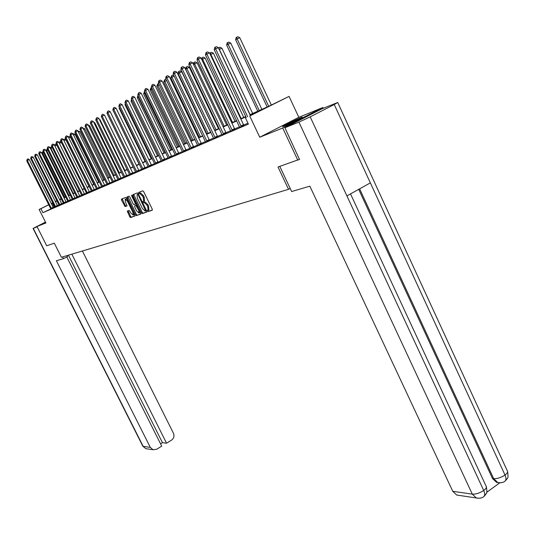 <?xml version="1.0" encoding="UTF-8"?>
<svg xmlns="http://www.w3.org/2000/svg" width="535" height="535" viewBox="0 0 535 535"><rect width="100%" height="100%" fill="white"/><g stroke="black" fill="none" stroke-linecap="round" stroke-linejoin="round"><path stroke-width="0.8" d="M147.459 211.044L148.061 211.619L152.274 210.188L152.207 209.085L143.681 191.644L142.818 190.821L138.672 192.426L138.732 193.202L139.334 193.77L139.862 193.57L142.618 196.178L143.326 197.622L143.734 201.08L143.012 201.381L143.099 202.13L143.701 202.705L144.243 202.511L146.998 205.139L147.707 206.584L148.108 210.001L147.372 210.295L147.459 211.044M148.202 209.954L148.951 211.158L152.415 209.981M139.475 192.118L140.224 193.322L140.758 193.115L139.862 193.57M143.848 201.02L144.59 202.25L145.132 202.056L144.243 202.511M284.092 126.2C289.014 124.26 304.234 116.69 302.255 117.158L300.824 117.66C295.788 119.666 280.895 127.076 282.748 126.668L284.092 126.2M127.343 211.064L129.724 216.775L130.547 217.571L134.94 216.066L126.561 198.224L125.732 197.435L121.458 199.087L121.552 200.15L125.143 206.584L127.016 205.881L125.504 202.036L125.136 199.241L127.457 201.3L132.881 212.348L133.242 215.11L130.908 213.037L129.189 210.409L127.343 211.064M50.792 208.924L42.914 212.676L40.914 208.69L39.135 209.479L48.738 204.738M299.653 159.29L278.013 167L288.532 189.323L61.398 257.281L54.316 243.191L46.692 245.786L36.995 226.519L45.903 222.948L39.135 209.479M297.821 160.253L282.721 128.012L322.899 107.508L298.824 117.312L289.081 96.394L249.731 116.008L261.488 109.916L250.106 114.985M298.824 117.312L259.742 137.227L282.721 128.012M259.742 137.227L249.731 116.008M42.914 212.676L248.394 124.107L245.465 117.901M141.34 212.803L142.19 213.612L146.757 212.061L146.684 210.971L138.244 193.73L137.395 192.921L132.854 194.686L132.988 195.757L141.34 212.803L142.223 212.348L143.066 213.157L146.891 211.86M140.752 214.1L136.298 215.618L135.462 214.809L127.203 197.983L127.109 196.9L128.975 196.178L129.804 196.98L133.182 203.848L134.017 204.658L135.322 204.169L135.188 203.113L131.663 195.924L131.57 195.181L132.192 195.723L140.805 214.074M45.542 222.246L36.995 226.519M323.26 108.284L322.899 107.508M288.532 189.323L290.177 188.434M247.966 123.197L243.692 125.043M239.533 126.849L234.698 128.935M230.612 130.707L225.977 132.713M221.971 134.452L217.524 136.371M213.585 138.077L209.312 139.929M205.447 141.601L201.347 143.38M197.542 145.025L193.603 146.73M189.865 148.349L186.086 149.987M182.408 151.572L178.777 153.15M175.159 154.715L171.661 156.227M168.11 157.765L164.747 159.223M161.249 160.734L158.019 162.132M154.575 163.623L151.465 164.974M148.075 166.438L145.085 167.736M141.748 169.18L138.866 170.424M135.576 171.849L132.807 173.046M129.57 174.45L126.902 175.607M123.712 176.985L121.137 178.101M117.994 179.459L115.52 180.529M112.424 181.873L110.036 182.903M106.98 184.227L104.686 185.224M101.67 186.528L99.463 187.484M96.487 188.768L94.361 189.691M91.425 190.962L89.372 191.851M86.483 193.102L84.503 193.958M81.648 195.195L79.742 196.024M76.92 197.241L75.087 198.037M72.305 199.241L70.533 200.01M67.784 201.193L66.079 201.936M63.371 203.106L61.726 203.822M59.044 204.979L57.459 205.667M54.811 206.811L53.313 207.52M239.66 127.276L243.9 125.33M230.745 131.129L234.898 129.216M222.099 134.867L226.178 132.988M213.712 138.491L217.712 136.646M205.574 142.009L209.499 140.197M197.669 145.426L201.528 143.641M189.992 148.743L193.79 146.991M182.535 151.967L186.267 150.241M175.286 155.096L178.951 153.405M168.237 158.146L171.835 156.481M161.376 161.109L164.92 159.47M154.702 163.998L158.186 162.379M148.202 166.806L151.632 165.215M141.869 169.541L145.246 167.97M135.703 172.203L139.026 170.658M129.691 174.805L132.968 173.28M123.832 177.332L127.056 175.834M118.115 179.807L121.298 178.329M112.544 182.214L115.674 180.756M107.1 184.562L110.19 183.124M101.79 186.855L104.833 185.444M96.608 189.096L99.61 187.698M91.545 191.289L94.501 189.905M60.562 140.799L61.13 139.04L61.304 140.357L87.205 192.64L89.251 191.624L63.377 139.381L60.562 140.799L86.423 192.981L86.61 193.449L86.102 193.67L89.512 192.065M81.761 195.516L84.644 194.172M77.04 197.555L80.37 196.017L79.882 196.231L79.615 195.803L54.276 144.764L52.243 145.727L77.876 197.221M72.419 199.548L75.703 198.037L75.221 198.244L74.967 197.816L49.882 147.366L47.862 148.322L73.241 199.227M67.898 201.501L70.667 200.21M63.484 203.414L66.213 202.136M59.158 205.279L62.301 203.828L61.605 203.608L37.263 154.836L35.303 155.765L59.927 204.979M54.924 207.112L57.586 205.861M50.785 208.897L53.413 207.667M249.959 114.671L268.891 106.231L289.081 96.394M51.273 203.481L52.778 202.738M55.352 201.468L56.911 200.699M59.512 199.415L61.13 198.612M52.825 202.832L51.313 203.554M48.772 204.805L40.914 208.69M245.906 116.857L240.864 119.104M236.744 120.937L231.902 123.09M227.863 124.889L223.222 126.956M219.25 128.728L214.796 130.707M210.897 132.446L206.624 134.345M202.792 136.05L198.692 137.883M194.927 139.555L190.982 141.314M187.283 142.959L183.498 144.644M179.86 146.269L176.216 147.887M172.638 149.479L169.14 151.037M165.616 152.609L162.252 154.107M158.788 155.652L155.551 157.089M152.141 158.607L149.031 159.992M145.674 161.49L142.678 162.827M139.368 164.298L136.485 165.582M133.228 167.027L130.453 168.264M127.25 169.695L124.575 170.886M121.412 172.29L118.837 173.44M115.727 174.825L113.246 175.928M110.177 177.299L107.789 178.362M104.76 179.707L102.459 180.73M99.477 182.06L97.256 183.05M94.314 184.361L92.18 185.311M89.271 186.601L87.218 187.517M84.349 188.795L82.363 189.678M79.541 190.941L77.628 191.791M74.833 193.035L72.994 193.857M70.239 195.081L68.46 195.87M65.738 197.081L64.026 197.843M61.344 199.04L59.693 199.776M57.038 200.959L55.446 201.668M59.586 199.568L61.237 198.833M63.926 197.636L65.631 196.867M68.353 195.656L70.132 194.867M72.887 193.637L74.726 192.814M77.515 191.57L79.427 190.721M82.256 189.457L84.236 188.574M87.105 187.297L89.164 186.381M92.067 185.083L94.2 184.134M97.143 182.816L99.363 181.826M102.345 180.496L104.646 179.472M107.669 178.122L110.056 177.058M113.126 175.687L115.607 174.584M118.723 173.193L121.291 172.049M124.454 170.638L127.123 169.448M130.333 168.017L133.108 166.78M136.365 165.328L139.247 164.044M142.551 162.566L145.547 161.236M148.904 159.738L152.014 158.347M155.424 156.829L158.661 155.384M162.125 153.839L165.489 152.341M169.006 150.77L172.511 149.212M176.082 147.613L179.727 145.988M183.365 144.37L187.15 142.678M190.848 141.033L194.787 139.274M198.552 137.595L202.658 135.763M206.483 134.058L210.757 132.152M214.655 130.413L219.109 128.427M223.082 126.655L227.716 124.588M231.762 122.782L236.597 120.629M240.717 118.79L245.759 116.543M61.164 198.686L59.545 199.481M54.209 207.072L52.223 203.106M148.79 209.646L148.596 206.122L147.707 206.584M145.132 202.056L147.894 204.678L148.596 206.122M140.758 193.115L143.514 195.723L144.223 197.168L144.403 200.739M133.67 194.365L142.223 212.348M145.674 210.87L138.224 194.994L137.629 194.426L137.074 194.64L137.341 198.164L142.377 208.449L145.112 211.064L145.674 210.87M140.886 213.906L136.298 215.618M127.872 196.606L136.331 214.361L137.167 215.17M136.672 210.971L139.046 213.064L138.692 210.262L135.923 205.52L134.613 206.002L134.746 207.052L136.672 210.971M139.762 212.696L140.157 211.974M135.502 205.54L136.773 205.079M133.951 214.742L134.332 214.06M126.929 198.987L125.304 199.16M122.214 198.793L125.19 205.353L126.006 206.142L127.089 205.741M128.092 210.803L130.587 216.327L131.409 217.13L135.021 215.899M271.312 105.02L239.78 37.704L237.125 38.935L235.654 39.797L267.166 106.993M268.704 106.311L237.125 38.935L236.724 37.223L237.787 36.728L239.78 37.704M235.654 39.797L236.142 37.57L236.724 37.223M250.333 115.473L218.354 47.642L215.652 48.899L247.685 116.797M214.221 49.742L214.696 47.501L215.271 47.16L215.652 48.899L214.221 49.742L246.22 117.526M215.271 47.16L216.354 46.659L218.354 47.642M279.798 166.392L291.642 191.537L309.859 186.173L452.757 491.297L472.298 494.133L298.918 122.12L284.887 127.738L299.46 159.39M298.918 122.12L310.193 116.844L346.907 195.89L370.36 182.89L334.248 104.532L310.193 116.844M334.248 104.532L337.725 102.479L321.802 108.879L284.887 127.738M486.743 492.307L499.824 482.797M458.615 495.323L456.716 495.042L452.757 491.297M498.232 482.637L496.607 482.389L492.494 478.531L358.704 189.35M492.494 478.531L493.671 478.671L497.777 482.537L499.469 482.791M359.62 188.842L493.671 478.671C497.269 478.812 501.048 477.601 505.007 475.026C506.291 478.022 506.264 480.082 504.933 481.206L504.92 481.212C503.381 482.563 501.001 483.005 497.784 482.537L496.607 482.389M456.716 495.042L476.324 497.965L472.298 494.133C475.876 494.333 479.681 493.109 483.714 490.468C485.024 493.484 485.024 495.55 483.714 496.661L483.7 496.667C482.115 498.078 479.661 498.506 476.324 497.965L478.049 498.259M62.588 256.927L63.464 258.666L67.704 256.472L67.236 255.536M63.464 258.666L56.396 260.746L150.328 447.4L153.03 449.748L156.648 449.273L161.724 446.157L66.788 256.947M142.791 446.116L33.056 228.432L45.482 222.112M33.056 228.432L37.142 226.813M160.553 443.823L162.459 442.659L166.545 443.201L171.581 440.104C173.902 438.339 174.524 436.058 173.447 433.263L82.403 250.995M166.545 443.201L71.837 254.158M162.459 442.659L68.44 255.175M261.869 109.361L230.705 43.034L226.659 45.087L257.756 111.193M259.241 110.531L228.084 44.251L227.703 42.559L228.753 42.071L230.705 43.034M226.659 45.087L227.134 42.894L227.703 42.559M252.66 113.46L221.918 48.197L219.21 49.467M250.072 114.617L219.323 49.401L218.955 47.729L219.992 47.247L221.918 48.197M218.514 47.989L218.955 47.729M240.91 126.046L243.525 124.735L209.539 52.858L206.871 54.102L241.285 126.641M205.487 54.918L205.948 52.711L206.503 52.383L206.871 54.102L205.487 54.918L239.68 127.33M243.525 124.735L243.933 125.377M206.503 52.383L207.573 51.888L209.539 52.858M231.949 129.925L234.531 128.634L201.006 57.914L198.365 59.138L232.317 130.513M197.027 59.933L197.475 57.767L198.01 57.446L198.365 59.138L197.027 59.933L230.759 131.182M234.531 128.634L234.932 129.263M198.01 57.446L199.067 56.957L201.006 57.914M243.739 117.446L213.391 53.199L210.389 54.65M241.178 118.583L210.83 54.389L210.476 52.738L211.499 52.263L213.391 53.199M209.847 53.5L210.476 52.738M235.079 121.305L205.126 58.054L201.842 59.673M232.544 122.435L202.591 59.231L202.25 57.599L203.26 57.131L205.126 58.054M201.508 58.97L202.25 57.599M226.679 125.05L197.101 62.762L193.556 64.548M224.172 126.166L194.6 63.932L194.265 62.321L195.268 61.853L197.101 62.762M193.423 64.267L193.764 62.622L194.265 62.321M223.262 133.69L225.817 132.412L192.727 62.809L190.126 64.026L223.623 134.265M188.828 64.795L189.263 62.662L189.785 62.354L190.126 64.026L188.828 64.795L222.112 134.92M225.817 132.412L226.211 133.034M189.785 62.354L190.828 61.866L192.727 62.809M214.836 137.341L217.357 136.084L184.709 67.564L182.127 68.761L215.19 137.91M180.87 69.51L181.298 67.41L181.8 67.109L182.127 68.761L180.87 69.51L213.726 138.545M217.357 136.084L217.745 136.692M181.8 67.109L182.83 66.628L184.709 67.564M206.664 140.886L209.152 139.642L176.918 72.171L174.377 73.355L207.012 141.441M173.153 74.077L173.567 72.018L174.056 71.723L174.377 73.355L173.153 74.077L205.587 142.056M209.152 139.642L209.533 140.237M174.056 71.723L175.079 71.249L176.918 72.171M218.514 128.694L189.31 67.336L185.612 69.209L214.756 130.366M216.04 129.798L186.835 68.493L186.514 66.902L187.504 66.44L189.31 67.336M185.612 69.209L186.026 67.189L186.514 66.902M198.726 144.323L201.187 143.092L169.368 76.645L166.846 77.816L199.067 144.878M165.663 78.518L166.071 76.485L166.539 76.204L166.846 77.816L165.663 78.518L197.683 145.473M201.187 143.092L201.561 143.681M166.539 76.204L167.549 75.736L169.368 76.645M210.589 132.225L181.746 71.784L178.108 73.623L206.891 133.877M208.135 133.322L179.299 72.921L178.991 71.349L179.967 70.894L181.746 71.784M178.108 73.623L178.516 71.63L178.991 71.349M191.015 147.667L193.449 146.45L162.025 80.986L159.537 82.149L191.349 148.208M158.387 82.831L158.781 80.832L159.243 80.558L159.537 82.149L158.387 82.831L190.005 148.79M193.449 146.45L193.817 147.031M159.243 80.558L160.239 80.09L162.025 80.986M200.458 136.746L171.976 77.227L170.819 77.909L199.247 137.281M174.169 76.204L171.976 77.227L171.675 75.676L172.644 75.221L174.029 75.916M170.819 77.909L171.675 75.676M183.518 150.91L185.933 149.706L154.896 85.205L152.442 86.356L183.853 151.445M151.325 87.018L152.154 84.777L152.442 86.356L151.325 87.018L182.549 152.007M185.933 149.706L186.294 150.281M152.154 84.777L153.137 84.323L154.896 85.205M192.995 140.07L164.854 81.414L163.73 82.069L191.818 140.598M166.646 80.571L164.854 81.414L164.566 79.875L165.522 79.427L166.285 79.809M163.73 82.069L164.566 79.875M176.242 154.067L178.623 152.876L147.974 89.305L145.54 90.442L176.57 154.595M144.45 91.084L145.266 88.89L145.54 90.442L144.45 91.084L175.299 155.143M178.623 152.876L178.978 153.438M145.266 88.89L146.236 88.436L147.974 89.305M185.732 143.313L157.932 85.48L156.842 86.122L184.588 143.821M159.343 84.818L157.932 85.48L157.651 83.962L158.761 83.6M156.842 86.122L157.651 83.962M169.16 157.136L171.514 155.959L141.233 93.291L138.832 94.414L169.481 157.651M137.776 95.043L138.565 92.883L138.832 94.414L137.776 95.043L168.244 158.186M171.514 155.959L171.862 156.514M138.565 92.883L139.528 92.435L141.233 93.291M178.67 146.463L151.198 89.439L150.134 90.061L177.553 146.958M152.254 88.944L151.198 89.439L150.923 87.941L151.612 87.62M150.134 90.061L150.923 87.941M162.272 160.119L164.599 158.955L134.686 97.169L132.312 98.279L162.587 160.634M131.282 98.895L132.051 96.761L132.312 98.279L131.282 98.895L161.389 161.149M164.599 158.955L164.947 159.504M132.051 96.761L133.001 96.32L134.686 97.169M171.795 149.526L144.644 93.291L143.607 93.899L170.705 150.014M145.359 92.956L144.644 93.291L144.724 91.645M143.607 93.899L144.383 91.806M155.565 163.021L157.872 161.871L128.313 100.941L125.959 102.045L155.879 163.529M124.963 102.64L125.712 100.547L125.959 102.045L124.963 102.64L154.709 164.038M157.872 161.871L158.213 162.413M125.712 100.547L126.655 100.105L128.313 100.941M165.094 152.515L138.264 97.042L137.254 97.631L164.038 152.983M138.652 96.862L138.264 97.042L138.03 95.564M137.254 97.631L138.01 95.578M149.038 165.85L151.325 164.713L122.107 104.613L119.78 105.703L149.352 166.352M118.81 106.284L119.539 104.225L119.78 105.703L118.81 106.284L148.208 166.84M151.325 164.713L151.652 165.248M119.539 104.225L120.469 103.783L122.107 104.613M158.574 155.424L132.051 100.694L131.068 101.269L157.544 155.879M131.068 101.269L131.53 99.41M142.684 168.605L144.945 167.482L116.068 108.19L113.768 109.267L142.992 169.1M112.818 109.829L113.534 107.802L113.768 109.267L112.818 109.829L141.882 169.575M144.945 167.482L145.273 168.003M113.534 107.802L114.45 107.374L116.068 108.19M125.799 104.365L125.043 104.813L151.218 158.701M125.043 104.813L125.317 103.369M136.492 171.287L138.725 170.17L110.183 111.675L107.91 112.738L136.793 171.775M106.98 113.286L107.682 111.293L107.91 112.738L106.98 113.286L135.716 172.243M138.725 170.17L139.046 170.692M107.682 111.293L108.592 110.865L110.183 111.675M119.639 107.99L119.165 108.264L145.052 161.456M119.165 108.264L119.332 107.361M130.46 173.902L132.667 172.798L104.452 115.065L102.198 116.122L130.754 174.383M101.296 116.657L101.978 114.691L102.198 116.122L101.296 116.657L129.704 174.838M132.667 172.798L132.988 173.313M101.978 114.691L102.88 114.269L104.452 115.065M113.641 111.514L139.033 164.138M113.44 111.634L113.507 111.247M124.575 176.45L126.762 175.36L98.861 118.375L96.634 119.419L124.869 176.924M95.752 119.94L96.42 118.001L96.634 119.419L95.752 119.94L123.839 177.366M126.762 175.36L127.076 175.868M96.42 118.001L97.31 117.586L98.861 118.375M118.844 178.931L121.004 177.854L93.411 121.599L91.211 122.635L119.131 179.406M90.348 123.144L91.004 121.238L91.211 122.635L90.348 123.144L118.128 179.84M121.004 177.854L121.318 178.356M91.004 121.238L91.886 120.823L93.411 121.599M130.513 167.936L105.241 116.683M113.246 181.358L115.386 180.295L88.101 124.749L85.914 125.772L113.527 181.826M85.078 126.267L85.714 124.387L85.914 125.772L85.078 126.267L112.551 182.248M115.386 180.295L115.694 180.783M85.714 124.387L86.59 123.973L88.101 124.749M124.882 170.444L100.058 119.746L99.63 119.947M99.356 119.385L100.058 119.746M107.782 183.726L109.909 182.669L82.912 127.811L80.752 128.828L108.063 184.18M79.936 129.316L80.558 127.457L80.752 128.828L79.936 129.316L107.114 184.595M109.909 182.669L110.21 183.157M80.558 127.457L81.42 127.056L82.912 127.811M119.385 172.899L94.829 122.816L94.16 123.13M93.739 122.261L94.829 122.816M102.452 186.033L104.559 184.99L77.856 130.807L75.716 131.817L102.733 186.488M74.92 132.285L75.529 130.46L75.716 131.817L74.92 132.285L101.804 186.889M104.559 184.99L104.853 185.471M75.529 130.46L76.385 130.058L77.856 130.807M114.022 175.293L89.719 125.819L88.83 126.233M88.262 125.083L89.719 125.819M97.25 188.287L99.336 187.25L72.914 133.737L70.801 134.733L97.524 188.735M70.018 135.194L70.613 133.389L70.801 134.733L70.018 135.194L96.614 189.129M99.336 187.25L99.624 187.725M70.613 133.389L71.463 132.988L72.914 133.737M108.779 177.627L84.731 128.748L83.627 129.263M83.065 128.126L84.731 128.748M92.174 190.487L94.234 189.464L68.092 136.585L65.992 137.575L92.441 190.935M65.237 138.023L65.818 136.244L65.992 137.575L65.237 138.023L91.552 191.316M94.234 189.464L94.521 189.932M65.818 136.244L66.654 135.85L68.092 136.585M103.656 179.914L79.855 131.61L78.551 132.225M77.996 131.095L79.855 131.61M87.205 192.64L87.472 193.075M89.251 191.624L89.532 192.085M61.13 139.04L61.96 138.652L63.377 139.381M98.654 182.147L75.094 134.405L73.596 135.114M73.041 133.997L73.703 133.69L75.094 134.405M82.357 194.74L84.376 193.737L58.776 142.103L56.723 143.072L82.624 195.175M55.994 143.5L56.556 141.768L56.723 143.072L55.994 143.5L81.775 195.542M84.376 193.737L84.657 194.192M56.556 141.768L57.379 141.38L58.776 142.103M93.759 184.328L70.439 137.134L68.754 137.93M68.212 136.833L69.062 136.432L70.439 137.134M51.534 146.142L52.082 144.437L52.243 145.727L51.534 146.142L77.047 197.582M52.082 144.437L52.891 144.049L54.276 144.764M88.977 186.461L65.892 139.809L64.026 140.685M63.498 139.622L64.528 139.107L65.892 139.809M63.732 139.481L63.839 140.31M47.174 148.73L47.709 147.045L47.862 148.322L47.174 148.73L72.426 199.575M47.709 147.045L48.511 146.664L49.882 147.366M82.316 189.43L59.412 143.387M61.385 142.45L59.465 143.353L59.305 142.103L60.094 141.728L61.344 142.37M58.984 142.517L59.305 142.103M68.447 200.765L70.413 199.789L45.582 149.914L43.582 150.857L68.701 201.187M42.907 151.258L43.429 149.593L43.582 150.857L42.907 151.258L67.912 201.528M70.413 199.789L70.68 200.23M43.429 149.593L44.231 149.218L45.582 149.914M77.756 191.463L54.904 146.035M56.797 145.112L55.132 145.901L54.971 144.664L55.754 144.289L56.61 144.731M54.597 145.413L54.971 144.664M64.013 202.685L65.959 201.722L41.376 152.401L39.396 153.338L64.267 203.106M38.734 153.732L39.249 152.087L39.396 153.338L38.734 153.732L63.491 203.44M65.959 201.722L66.226 202.156M39.249 152.087L40.038 151.713L41.376 152.401M73.295 193.456L50.892 148.396L50.504 148.623M52.316 147.72L50.892 148.396L50.738 147.165L51.982 147.045M50.31 148.242L50.738 147.165M34.655 156.146L35.156 154.521L35.303 155.765L34.655 156.146L59.164 205.306M35.156 154.521L35.939 154.154L37.263 154.836M68.928 195.402L46.739 150.83L46.197 151.151M47.936 150.268L46.739 150.83L46.592 149.619L47.461 149.305M46.117 150.997L46.592 149.619M55.433 206.41L57.345 205.46L33.237 157.223L31.291 158.139L55.68 206.811M30.662 158.514L31.15 156.909L31.291 158.139L30.662 158.514L54.931 207.132M57.345 205.46L57.606 205.888M31.15 156.909L31.926 156.541L33.237 157.223M64.648 197.308L42.68 153.224L42.031 153.599L63.973 197.609M43.656 152.756L42.68 153.224L42.532 152.014L43.141 151.726M42.031 153.599L42.532 152.014M51.273 208.209L53.172 207.266L29.291 159.55L27.372 160.46L51.52 208.61M26.75 160.828L27.231 159.249L27.372 160.46L26.75 160.828L50.751 208.797M53.172 207.266L53.426 207.687M27.231 159.249L28.001 158.882L29.291 159.55M148.951 211.158L148.061 211.619M140.224 193.322L139.334 193.77M144.59 202.25L143.701 202.705M148.837 209.633L148.081 210.021M147.894 204.678L146.998 205.139M144.477 200.712L143.694 201.107M144.223 197.168L143.326 197.622M143.514 195.723L142.618 196.178M133.87 195.308L132.988 195.757M143.066 213.157L142.19 213.612M146.443 210.476L145.707 210.857L146.443 210.476M146.135 209.847L145.62 210.108M138.739 194.733L138.224 194.994M137.963 194.192L137.074 194.64M136.331 214.361L135.462 214.809M128.072 197.535L127.203 197.983M136.131 203.761L135.308 204.176L136.131 203.755M135.689 202.859L135.188 203.113M132.165 195.676L131.663 195.924M139.194 210.008L138.692 210.262M137.261 206.069L136.766 206.323M136.779 205.079L135.923 205.52M135.536 205.527L134.66 205.975M133.369 212.101L132.881 212.348M127.945 201.053L127.457 201.3M126.006 206.142L125.143 206.584M125.19 205.353L124.327 205.794M122.421 199.715L121.552 200.15M131.409 217.13L130.547 217.571M130.587 216.327L129.724 216.775M128.3 211.673L127.437 212.114M350.512 193.891L486.047 486.074C486.897 487.158 486.121 488.622 483.714 490.468L346.907 195.89M370.36 182.89L505.007 475.026C507.361 473.234 508.116 471.816 507.274 470.773L337.766 102.566M33.284 228.358L143.173 446.357L150.328 447.4M153.03 449.748L145.841 448.671L142.832 446.203L145.841 448.671L147.138 448.865M241.165 126.474L243.779 125.17M232.203 130.353L234.785 129.062M223.51 134.111L226.064 132.834M215.083 137.756L217.605 136.492M206.898 141.293L209.392 140.043M198.96 144.724L201.421 143.494M191.242 148.061L193.683 146.844M183.752 151.298L186.16 150.094M176.463 154.448L178.85 153.257M169.381 157.511L171.735 156.334M162.486 160.493L164.82 159.33M155.785 163.389L158.086 162.239M149.252 166.211L151.532 165.074M142.892 168.96L145.152 167.836M136.699 171.641L138.933 170.525M130.66 174.249L132.874 173.146M124.775 176.797L126.969 175.707M119.037 179.278L121.204 178.195M113.44 181.693L115.587 180.629M107.976 184.06L110.103 183.003M102.646 186.361L104.746 185.317M97.444 188.614L99.523 187.578M92.361 190.808L94.421 189.785M87.392 192.954L89.432 191.945M82.537 195.054L84.563 194.051M77.615 196.793L79.615 195.803M77.796 197.107L79.802 196.111M72.981 198.806L74.967 197.816M73.161 199.114L75.141 198.124M68.627 201.073L70.587 200.097M64.187 202.986L66.133 202.023M59.679 204.571L61.605 203.608M59.846 204.865L61.779 203.909M55.6 206.704L57.512 205.754M51.447 208.496L53.34 207.56M148.998 209.539L148.108 210.001M144.631 200.618L143.734 201.08M139.923 212.609L139.046 213.064M134.104 214.662L133.242 215.11M504.933 481.206L506.899 479.179C507.1 477.013 508.718 480.657 507.628 471.529M483.714 496.661L485.72 494.561C485.927 492.421 487.579 495.871 486.402 486.823"/></g></svg>
